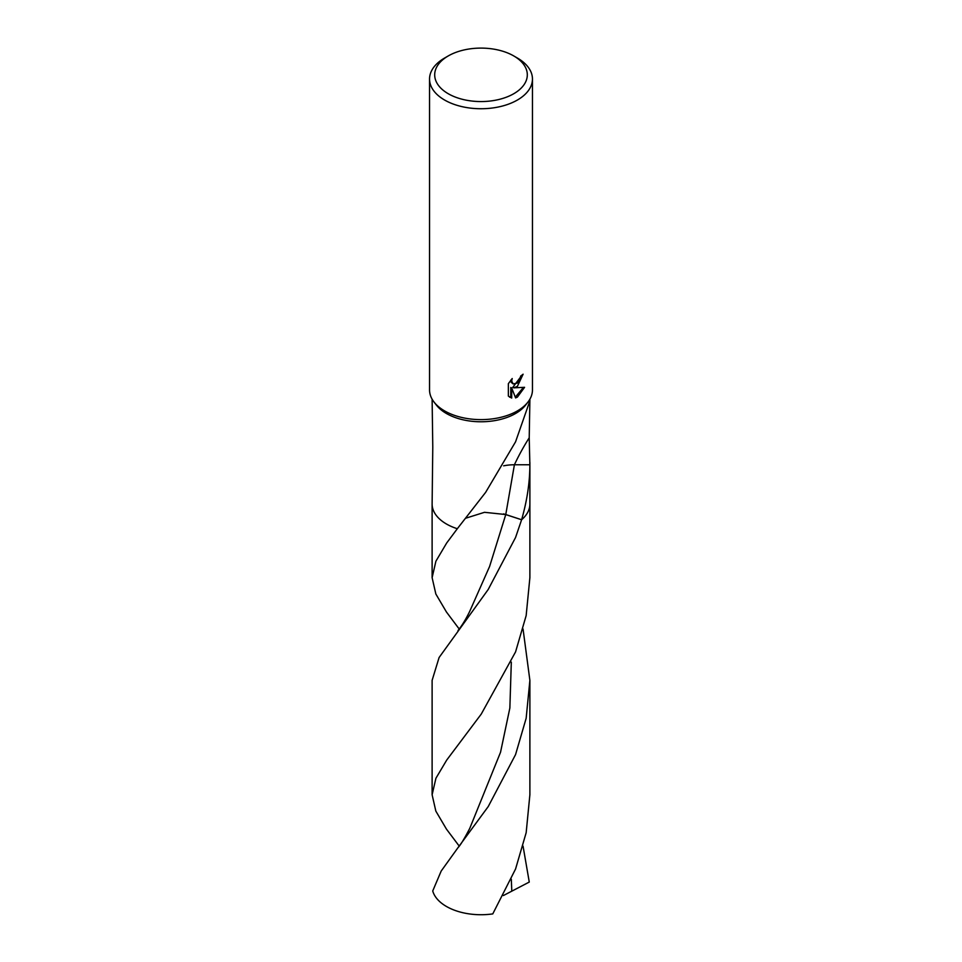 <?xml version="1.0" encoding="UTF-8"?>
<svg xmlns="http://www.w3.org/2000/svg" width="962" height="962" viewBox="0 0 962 962"><rect width="100%" height="100%" fill="white"/><g stroke="black" fill="none" stroke-linecap="round" stroke-linejoin="round"><path stroke-width="1.44" d="M513.744 55.928L517.388 58.033A51.455 29.702 180 0 1 532.455 79.04L532.455 389.911A51.455 29.702 180 0 1 527.97 402.044A51.455 29.702 180 0 1 517.388 410.918A51.455 29.702 180 0 1 434.03 402.044A51.455 29.702 180 0 1 429.545 389.911L429.545 79.04A51.455 29.702 180 0 1 444.612 58.033L448.256 55.928A46.308 26.732 180 0 1 513.744 55.928A46.308 26.732 180 0 1 513.744 93.735A46.308 26.732 180 0 1 448.256 93.735A46.308 26.732 180 0 1 448.256 55.928L444.612 58.033M527.97 402.044L525.625 405.074A48.882 28.223 180 0 1 515.56 413.504A48.882 28.223 180 0 1 436.375 405.074L434.03 402.044M517.376 386.411L513.744 387.83L524.579 387.313L517.388 397.126L515.584 397.907L511.7 387.987L511.7 398.064L508.357 396.091L508.357 383.67L512.205 378.523L511.688 381L513.131 383.922L517.376 383.068L520.214 378.643L520.634 376.07A51.455 29.702 0 0 0 523.112 374.194L517.376 386.411M532.455 79.04A51.455 29.702 180 0 1 517.388 100.036A51.455 29.702 180 0 1 461.315 106.481A51.455 29.702 180 0 1 429.545 79.04M432.118 399.182L432.78 447.077L432.118 504.04A48.882 28.223 180 0 0 457.311 528.727L485.618 492.388L515.56 441.823L529.87 400.853L529.22 437.806L529.87 464.766C529.834 482.383 527.08 500.709 521.608 519.745L505.772 514.538L484.499 512.313L465.5 518.277M522.125 374.976L512.83 387.301L513.744 387.83M513.131 383.922L511.147 382.227L510.774 380.134M509.475 397.065L510.774 397.522L510.774 387.458L511.7 387.987M515.295 397.162L523.388 387.494M510.774 397.522L511.7 398.064M503.655 465.824A32.588 18.819 180 0 1 514.405 464.766L529.87 464.766M503.583 513.876L521.608 519.745A48.882 28.223 180 0 0 529.882 504.04A48.882 28.223 180 0 1 521.608 519.745L521.584 519.841M523.051 846.115L529.268 882.058L503.354 895.562M459.199 846.079L446.44 829.1L435.834 811.098L432.118 794.768L435.93 778.234L446.717 760.064L481.265 714.069L515.56 651.911L526.154 615.62L529.882 577.681L529.882 504.208M521.596 519.793L515.56 537.481L488.191 589.514L439.093 657.527L432.118 680.35L432.118 794.768M523.051 629.004L529.882 680.35L529.882 794.768L526.166 832.695L515.56 869.011L492.772 913.9A48.882 28.223 180 0 1 432.732 890.956L441.197 871.031L457.996 847.666C460.437 845.189 464.369 838.732 469.793 828.294L469.781 828.306M459.187 628.992L446.44 612L435.846 594.011L432.118 577.681L435.906 561.207L446.669 543.013L457.263 528.799M529.882 680.35L526.154 718.289L515.56 754.581L488.215 806.589L457.996 847.666M529.22 437.806A212.398 168.975 98.2 0 0 514.405 464.766L505.772 514.538L489.61 566.438L469.793 611.195C465.933 619.179 462 625.637 458.008 630.555M511.315 879.244L511.796 891.185M511.315 662.121L509.86 708.02L500.541 752.236L469.793 828.294M529.882 504.04L529.882 462.445M529.882 400.865L529.882 399.182M432.118 504.208L432.118 577.681"/></g></svg>
